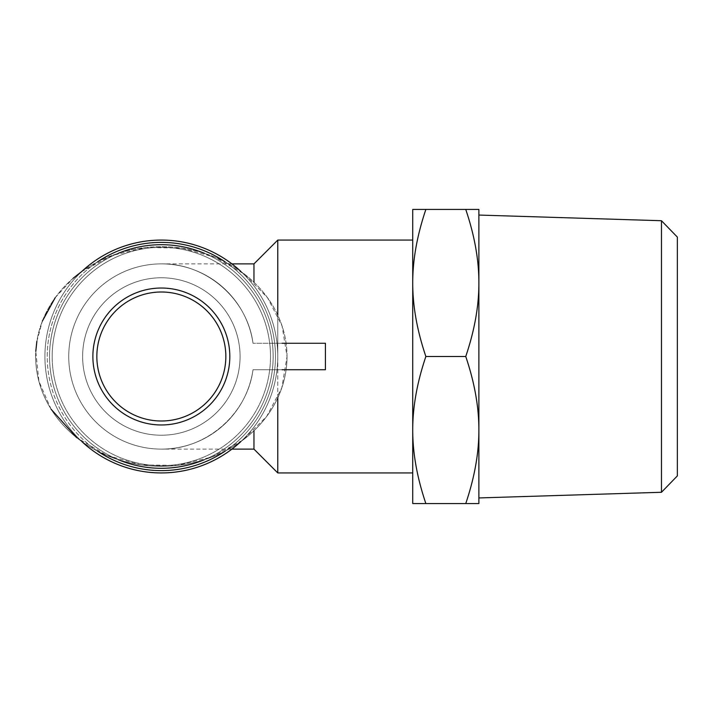 <?xml version="1.0" encoding="UTF-8"?>
<svg xmlns="http://www.w3.org/2000/svg" width="713" height="713" viewBox="0 0 713 713"><rect width="100%" height="100%" fill="white"/><g stroke="black" fill="none" stroke-linecap="round" stroke-linejoin="round"><path stroke-width="0.53" stroke-dasharray="3.56 2.67" d="M661.477 492.273L661.477 220.727M677.35 237.09L677.35 475.91M478.886 356.5L478.886 209.435L465.749 209.435C474.555 235.486 478.931 259.995 478.886 282.972C478.931 305.939 474.555 330.449 465.749 356.5C474.555 382.551 478.931 407.061 478.886 430.028L478.886 282.972M425.866 356.5C417.06 330.449 412.684 305.939 412.729 282.972L412.729 430.028C412.684 407.061 417.06 382.551 425.866 356.5L465.749 356.5M425.866 209.435L412.729 209.435L412.729 282.972C412.684 259.995 417.06 235.486 425.866 209.435L465.749 209.435M412.729 503.565L425.866 503.565C417.06 477.514 412.684 453.005 412.729 430.028L412.729 503.565M478.886 430.028C478.931 453.005 474.555 477.514 465.749 503.565L478.886 503.565L478.886 430.028M425.866 503.565L465.749 503.565M161.343 292A64.5 64.5 0 0 1 217.207 388.754A64.5 64.5 0 0 1 105.488 388.754A64.5 64.5 0 0 1 161.343 292A64.5 64.5 0 0 0 105.488 388.754A64.5 64.5 0 0 0 217.207 388.754A64.5 64.5 0 0 0 161.343 292A64.5 64.5 0 0 1 217.207 388.754A64.5 64.5 0 0 1 105.488 388.754A64.5 64.5 0 0 1 161.343 292A64.5 64.5 0 0 1 217.207 388.754A64.5 64.5 0 0 1 105.488 388.754A64.5 64.5 0 0 1 161.343 292M282.107 369.735L325.413 369.735L253.017 369.735L277.776 369.735L253.017 369.735L277.776 369.735L277.776 356.5A116.433 116.433 0 0 0 277.027 343.265L277.776 343.265L277.027 343.265A116.433 116.433 0 0 1 277.776 356.5L277.776 343.265L253.017 343.265L282.116 343.265M277.776 472.933L277.776 369.735L325.413 369.735L325.413 343.265L277.776 343.265L325.413 343.265L277.776 343.265L277.776 240.067M277.776 397.845L277.776 315.119M277.776 356.5A116.433 116.433 0 0 1 277.027 369.735A116.433 116.433 0 0 0 277.776 356.5M325.413 343.265L325.413 356.5L325.413 343.265M325.413 369.735L325.413 356.5L325.413 369.735M161.343 449.119C206.066 449.841 247.349 414.093 253.017 369.735C247.349 414.093 206.066 449.841 161.343 449.119L231.903 449.119A116.433 116.433 0 0 0 277.027 369.735A116.433 116.433 0 0 1 154.721 472.746A116.433 116.433 0 0 1 44.919 356.5A116.433 116.433 0 0 0 81.861 441.579A116.433 116.433 0 0 1 81.87 271.412L112.093 255.477L146.201 247.482L181.521 248.106L215.228 257.295L244.702 274.3L267.58 297.811L282.072 325.948L287.045 356.5L281.831 387.765L266.653 416.454L242.759 440.179L212.118 456.944L177.279 465.429L141.094 464.912L106.638 455.349L76.665 437.657M240.842 271.43A116.433 116.433 0 0 1 240.914 441.499M81.87 271.412A116.433 116.433 0 0 0 44.919 356.5A116.433 116.433 0 0 1 219.559 255.664A116.433 116.433 0 0 1 219.559 457.336A116.433 116.433 0 0 1 44.919 356.5A116.433 116.433 0 0 1 154.721 240.254A116.433 116.433 0 0 1 277.027 343.265A116.433 116.433 0 0 0 231.903 263.881L161.343 263.881C206.066 263.159 247.349 298.907 253.017 343.265C247.349 298.907 206.066 263.159 161.343 263.881M253.017 369.735A92.619 92.619 0 0 1 111.264 434.404A92.619 92.619 0 0 1 111.264 278.596A92.619 92.619 0 0 1 253.017 343.265A92.619 92.619 0 0 0 111.264 278.596A92.619 92.619 0 0 0 111.264 434.404A92.619 92.619 0 0 0 253.017 369.735M253.962 282.259L253.962 263.881M253.962 449.119L253.962 430.768M412.729 472.933L412.729 240.067M412.729 282.972L412.729 430.028M97.529 451.097A114.116 114.116 0 0 1 97.547 261.885M225.165 261.894A114.116 114.116 0 0 1 225.317 451.008M47.227 356.5A114.116 114.116 0 0 1 218.41 257.669A114.116 114.116 0 0 1 218.41 455.331A114.116 114.116 0 0 1 47.227 356.5M35.659 356.5A125.693 109.82 0 0 1 224.194 261.395A125.693 109.82 0 0 1 224.194 451.605A125.693 109.82 0 0 1 35.659 356.5M96.843 356.5A64.5 64.5 0 0 0 193.597 412.355A64.5 64.5 0 0 0 193.597 300.645A64.5 64.5 0 0 0 96.843 356.5M52.192 356.5A109.151 109.151 0 0 1 215.923 261.965A109.151 109.151 0 0 1 215.923 451.035A109.151 109.151 0 0 1 52.192 356.5M118.215 253.356A111.798 111.798 0 0 0 118.135 459.609M204.39 459.68A111.798 111.798 0 0 0 204.488 253.356M82.628 356.5A78.724 78.724 0 0 1 200.709 288.319A78.724 78.724 0 0 1 200.709 424.681A78.724 78.724 0 0 1 82.628 356.5A78.724 78.724 0 0 1 200.709 288.319A78.724 78.724 0 0 1 200.709 424.681A78.724 78.724 0 0 1 82.628 356.5M49.545 356.5A111.798 111.798 0 0 1 217.251 259.675A111.798 111.798 0 0 1 217.251 453.325A111.798 111.798 0 0 1 49.545 356.5M51.104 409.262L38.903 381.241L35.784 351.402M36.853 341.393L42.334 321.171M55.222 297.66L73.136 278.275M229.818 356.5A68.466 68.466 0 0 1 127.11 415.795A68.466 68.466 0 0 1 127.11 297.205A68.466 68.466 0 0 1 229.818 356.5M287.036 356.5A125.693 109.82 180 0 0 98.501 261.395A125.693 109.82 180 0 0 98.501 451.605A125.693 109.82 180 0 0 287.036 356.5M225.852 356.5A64.5 64.5 0 0 0 129.098 300.645A64.5 64.5 0 0 0 129.098 412.355A64.5 64.5 0 0 0 225.852 356.5A64.5 64.5 0 0 1 129.098 412.355A64.5 64.5 0 0 1 129.098 300.645A64.5 64.5 0 0 1 225.852 356.5M270.503 356.5A109.151 109.151 0 0 0 106.772 261.965A109.151 109.151 0 0 0 106.772 451.035A109.151 109.151 0 0 0 270.503 356.5M273.15 356.5A111.798 111.798 0 0 1 105.444 453.325A111.798 111.798 0 0 1 105.444 259.675A111.798 111.798 0 0 1 273.15 356.5A111.798 111.798 0 0 0 105.444 259.675A111.798 111.798 0 0 0 105.444 453.325A111.798 111.798 0 0 0 273.15 356.5M240.067 356.5A78.724 78.724 0 0 0 121.985 288.319A78.724 78.724 0 0 0 121.985 424.681A78.724 78.724 0 0 0 240.067 356.5A78.724 78.724 0 0 0 121.985 288.319A78.724 78.724 0 0 0 121.985 424.681A78.724 78.724 0 0 0 240.067 356.5"/><path stroke-width="1.07" d="M661.477 492.273L677.35 475.91L677.35 237.09L661.477 220.727L661.477 492.273L478.886 497.941M478.886 282.972C478.931 259.995 474.555 235.486 465.749 209.435L478.886 209.435L478.886 430.028C478.931 407.061 474.555 382.551 465.749 356.5C474.555 330.449 478.931 305.939 478.886 282.972L478.886 356.5M425.866 209.435C417.06 235.486 412.684 259.995 412.729 282.972L412.729 209.435L465.749 209.435M412.729 282.972C412.684 305.939 417.06 330.449 425.866 356.5C417.06 382.551 412.684 407.061 412.729 430.028L412.729 240.067L277.776 240.067L277.776 315.119M412.729 430.028C412.684 453.005 417.06 477.514 425.866 503.565L412.729 503.565L412.729 430.028L412.729 472.933L277.776 472.933L277.776 397.845M478.886 503.565L465.749 503.565C474.555 477.514 478.931 453.005 478.886 430.028L478.886 503.565M425.866 356.5L465.749 356.5M425.866 503.565L465.749 503.565M282.116 343.265L325.413 343.265L325.413 369.735L282.107 369.735M73.136 278.275L81.852 271.43A116.433 116.433 0 0 1 240.842 271.43M240.914 441.499A116.433 116.433 0 0 1 81.861 441.579A116.433 116.433 0 0 0 231.903 449.119L253.962 449.119L277.776 472.933M81.87 271.412A116.433 116.433 0 0 1 231.903 263.881L253.962 263.881L253.962 282.259M253.962 430.768L253.962 449.119M97.547 261.885A114.116 114.116 0 0 1 225.165 261.894M225.317 451.008A114.116 114.116 0 0 1 97.529 451.097M92.877 356.5A68.466 68.466 0 0 0 195.585 415.795A68.466 68.466 0 0 0 195.585 297.205A68.466 68.466 0 0 0 92.877 356.5M96.843 356.5A64.5 64.5 0 0 1 193.597 300.645A64.5 64.5 0 0 1 193.597 412.355A64.5 64.5 0 0 1 96.843 356.5M118.135 459.609A111.798 111.798 0 0 0 204.39 459.68M204.488 253.356A111.798 111.798 0 0 0 118.215 253.356M76.665 437.657L51.104 409.262M35.784 351.402L36.853 341.393M42.334 321.171L55.222 297.66M661.477 220.727L478.886 215.059M253.962 263.881L277.776 240.067"/></g></svg>
